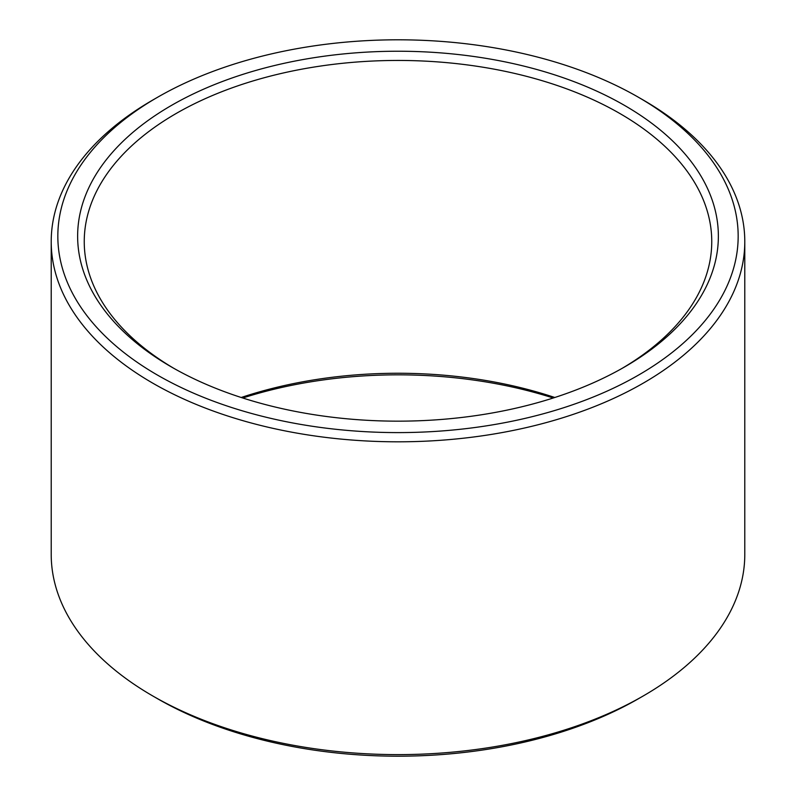 <?xml version="1.0" encoding="UTF-8"?>
<svg xmlns="http://www.w3.org/2000/svg" width="796" height="796" viewBox="0 0 796 796"><rect width="100%" height="100%" fill="white"/><g stroke="black" fill="none" stroke-linecap="round" stroke-linejoin="round"><path stroke-width="1.19" d="M241.218 397.493A313.753 181.15 180 0 1 554.782 397.493M173.826 368.329A313.753 181.15 180 0 1 84.247 241.596A313.753 181.15 180 0 1 277.933 74.237A313.753 181.15 180 0 1 619.855 113.5A313.753 181.15 180 0 1 711.753 241.596A313.753 181.15 180 0 1 622.173 368.329M624.532 105.41A320.36 184.961 180 0 1 624.532 366.986A320.36 184.961 180 0 1 171.468 366.986A320.36 184.961 180 0 1 171.468 105.41A320.36 184.961 180 0 1 624.532 105.41M242.78 398A320.36 184.961 180 0 1 553.22 398M643.218 100.027L638.541 97.331L643.218 100.017A346.787 200.214 180 0 1 643.218 100.027A346.787 200.214 180 0 1 744.787 241.596L744.787 554.404A346.787 200.214 180 0 1 643.218 695.973L638.541 698.669A340.181 196.403 180 0 1 157.459 698.669L152.782 695.973A346.787 200.214 180 0 1 51.213 554.404L51.213 241.596A346.787 200.214 180 0 1 152.782 100.027L157.459 97.331A340.181 196.403 180 0 1 638.541 97.321A340.181 196.403 180 0 1 638.541 97.331A340.181 196.403 180 0 1 638.541 375.075A340.181 196.403 180 0 1 157.459 375.075A340.181 196.403 180 0 1 157.459 97.331M643.218 695.973A346.787 200.214 180 0 1 152.782 695.973M744.787 241.596A346.787 200.214 180 0 1 398 441.81A346.787 200.214 180 0 1 51.213 241.596"/></g></svg>
